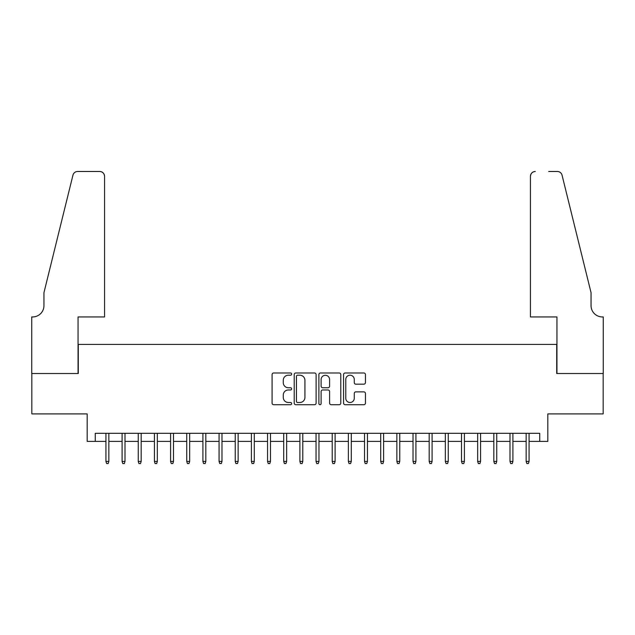 <?xml version="1.0" encoding="UTF-8"?>
<svg xmlns="http://www.w3.org/2000/svg" width="635" height="635" viewBox="0 0 635 635"><rect width="100%" height="100%" fill="white"/><g stroke="black" fill="none" stroke-linecap="round" stroke-linejoin="round"><path stroke-width="0.95" d="M291.64 374.102A1.111 1.111 0 0 0 290.528 372.991L273.677 372.991A1.587 1.587 0 0 0 272.09 374.579L272.09 403.138A1.587 1.587 0 0 0 273.677 404.717L290.528 404.717A1.111 1.111 0 0 0 291.64 403.614A1.111 1.111 0 0 0 290.528 402.503L288.346 402.503A5.08 5.08 0 0 1 283.273 397.423L283.273 395.041A5.08 5.08 0 0 1 288.346 389.969L290.528 389.969A1.111 1.111 0 0 0 291.64 388.858A1.111 1.111 0 0 0 290.528 387.747L288.346 387.747A5.08 5.08 0 0 1 283.273 382.667L283.273 380.294A5.08 5.08 0 0 1 288.346 375.214L290.528 375.214A1.111 1.111 0 0 0 291.64 374.102M363.863 384.175A1.587 1.587 0 0 0 365.45 382.587L365.45 374.579A1.587 1.587 0 0 0 363.863 372.991L345.146 372.991A1.587 1.587 0 0 0 343.559 374.579L343.559 403.138A1.587 1.587 0 0 0 345.146 404.717L363.863 404.717A1.587 1.587 0 0 0 365.45 403.138L365.45 393.454A1.587 1.587 0 0 0 363.863 391.874L355.854 391.874A1.587 1.587 0 0 0 354.266 393.454L354.266 398.256A4.247 4.247 0 0 1 350.02 402.503A4.247 4.247 0 0 1 345.781 398.256L345.781 379.46A4.247 4.247 0 0 1 350.02 375.214A4.247 4.247 0 0 1 354.266 379.46L354.266 382.587A1.587 1.587 0 0 0 355.854 384.175L363.863 384.175M95.266 441.381L95.266 433.3L539.734 433.3L539.734 441.381L547.814 441.381L547.814 413.909L603.171 413.909L603.171 373.499L556.704 373.499L556.704 344.408L78.295 344.408L78.295 373.499L31.829 373.499L31.829 413.909L87.186 413.909L87.186 441.381L105.934 441.381M316.111 374.579A1.587 1.587 0 0 0 314.523 372.991L295.807 372.991A1.587 1.587 0 0 0 294.219 374.579L294.219 403.138A1.587 1.587 0 0 0 295.807 404.717L314.523 404.717A1.587 1.587 0 0 0 316.111 403.138L316.111 374.579M320.477 372.991L339.193 372.991A1.587 1.587 0 0 1 340.781 374.579L340.781 403.138A1.587 1.587 0 0 1 339.193 404.717L331.184 404.717A1.587 1.587 0 0 1 329.597 403.138L329.597 391.557A1.587 1.587 0 0 0 328.009 389.969L322.699 389.969A1.587 1.587 0 0 0 321.112 391.557L321.112 403.614A1.111 1.111 0 0 1 320 404.717A1.111 1.111 0 0 1 318.889 403.614L318.889 374.579A1.587 1.587 0 0 1 320.477 372.991M108.847 441.381L122.095 441.381M125.008 441.381L138.263 441.381M141.168 441.381L154.424 441.381M157.329 441.381L170.585 441.381M173.49 441.381L186.746 441.381M189.659 441.381L202.906 441.381M205.819 441.381L219.075 441.381M221.98 441.381L235.236 441.381M238.141 441.381L251.397 441.381M254.302 441.381L267.557 441.381M270.47 441.381L283.718 441.381M286.631 441.381L299.887 441.381M302.792 441.381L316.047 441.381M318.953 441.381L332.208 441.381M335.113 441.381L348.369 441.381M351.282 441.381L364.53 441.381M367.443 441.381L380.698 441.381M383.603 441.381L396.859 441.381M399.764 441.381L413.02 441.381M415.925 441.381L429.181 441.381M432.094 441.381L445.341 441.381M448.254 441.381L461.51 441.381M464.415 441.381L477.671 441.381M480.576 441.381L493.832 441.381M496.737 441.381L509.992 441.381M512.905 441.381L526.153 441.381M529.066 441.381L539.734 441.381M297.553 375.214A1.111 1.111 0 0 0 296.442 376.325L296.442 401.391A1.111 1.111 0 0 0 297.553 402.503L299.847 402.503A5.08 5.08 0 0 0 304.927 397.423L304.927 380.294A5.08 5.08 0 0 0 299.847 375.214L297.553 375.214M329.597 379.539A4.247 4.247 0 0 0 325.35 375.293A4.247 4.247 0 0 0 321.112 379.539L321.112 386.159A1.587 1.587 0 0 0 322.699 387.747L328.009 387.747A1.587 1.587 0 0 0 329.597 386.159L329.597 379.539M105.934 461.423L106.585 463.526L108.196 463.526L108.847 461.423L105.934 461.423L105.934 433.3M108.847 461.423L108.847 433.3M104.561 316.936L104.561 176.324A4.85 4.85 0 0 0 99.711 171.474L77.653 171.474A4.85 4.85 0 0 0 72.946 175.165L43.95 292.687L43.95 305.618A11.311 11.311 0 0 1 32.639 316.936L31.75 316.936L31.75 373.499L78.057 373.499L78.057 316.936L104.561 316.936L104.561 176.324C104.251 173.395 102.64 171.783 99.711 171.474L86.296 171.474M72.946 175.165C74.176 172.506 74.176 172.506 72.946 175.165C74.176 172.506 74.176 172.506 72.946 175.165M43.95 305.618A11.311 11.311 0 0 1 32.639 316.936M530.439 316.936L530.439 176.324L530.439 316.936L556.943 316.936L556.943 373.499L603.25 373.499L603.25 316.936L602.361 316.936A11.311 11.311 0 0 1 591.05 305.618A11.311 11.311 0 0 0 602.361 316.936M582.16 256.651L562.054 175.165L591.05 292.687L591.05 305.618M548.703 171.474L557.347 171.474A4.85 4.85 0 0 1 562.054 175.165C560.824 172.506 560.824 172.506 562.054 175.165C560.824 172.506 560.824 172.506 562.054 175.165M535.289 171.474A4.85 4.85 0 0 0 530.439 176.324C530.749 173.395 532.36 171.783 535.289 171.474M122.095 461.423L122.745 463.526L124.357 463.526L125.008 461.423L122.095 461.423L122.095 433.3M125.008 461.423L125.008 433.3M138.263 461.423L138.906 463.526L140.525 463.526L141.168 461.423L138.263 461.423L138.263 433.3M141.168 461.423L141.168 433.3M154.424 461.423L155.067 463.526L156.686 463.526L157.329 461.423L154.424 461.423L154.424 433.3M157.329 461.423L157.329 433.3M170.585 461.423L171.228 463.526L172.847 463.526L173.49 461.423L170.585 461.423L170.585 433.3M173.49 461.423L173.49 433.3M186.746 461.423L187.396 463.526L189.008 463.526L189.659 461.423L186.746 461.423L186.746 433.3M189.659 461.423L189.659 433.3M202.906 461.423L203.557 463.526L205.168 463.526L205.819 461.423L202.906 461.423L202.906 433.3M205.819 461.423L205.819 433.3M219.075 461.423L219.718 463.526L221.337 463.526L221.98 461.423L219.075 461.423L219.075 433.3M221.98 461.423L221.98 433.3M235.236 461.423L235.879 463.526L237.498 463.526L238.141 461.423L235.236 461.423L235.236 433.3M238.141 461.423L238.141 433.3M251.397 461.423L252.039 463.526L253.659 463.526L254.302 461.423L251.397 461.423L251.397 433.3M254.302 461.423L254.302 433.3M267.557 461.423L268.208 463.526L269.819 463.526L270.47 461.423L267.557 461.423L267.557 433.3M270.47 461.423L270.47 433.3M283.718 461.423L284.369 463.526L285.98 463.526L286.631 461.423L283.718 461.423L283.718 433.3M286.631 461.423L286.631 433.3M299.887 461.423L300.53 463.526L302.149 463.526L302.792 461.423L299.887 461.423L299.887 433.3M302.792 461.423L302.792 433.3M316.047 461.423L316.69 463.526L318.31 463.526L318.953 461.423L316.047 461.423L316.047 433.3M318.953 461.423L318.953 433.3M332.208 461.423L332.851 463.526L334.47 463.526L335.113 461.423L332.208 461.423L332.208 433.3M335.113 461.423L335.113 433.3M348.369 461.423L349.02 463.526L350.631 463.526L351.282 461.423L348.369 461.423L348.369 433.3M351.282 461.423L351.282 433.3M364.53 461.423L365.181 463.526L366.792 463.526L367.443 461.423L364.53 461.423L364.53 433.3M367.443 461.423L367.443 433.3M380.698 461.423L381.341 463.526L382.961 463.526L383.603 461.423L380.698 461.423L380.698 433.3M383.603 461.423L383.603 433.3M396.859 461.423L397.502 463.526L399.121 463.526L399.764 461.423L396.859 461.423L396.859 433.3M399.764 461.423L399.764 433.3M413.02 461.423L413.663 463.526L415.282 463.526L415.925 461.423L413.02 461.423L413.02 433.3M415.925 461.423L415.925 433.3M429.181 461.423L429.831 463.526L431.443 463.526L432.094 461.423L429.181 461.423L429.181 433.3M432.094 461.423L432.094 433.3M445.341 461.423L445.992 463.526L447.604 463.526L448.254 461.423L445.341 461.423L445.341 433.3M448.254 461.423L448.254 433.3M461.51 461.423L462.153 463.526L463.772 463.526L464.415 461.423L461.51 461.423L461.51 433.3M464.415 461.423L464.415 433.3M477.671 461.423L478.314 463.526L479.933 463.526L480.576 461.423L477.671 461.423L477.671 433.3M480.576 461.423L480.576 433.3M493.832 461.423L494.474 463.526L496.094 463.526L496.737 461.423L493.832 461.423L493.832 433.3M496.737 461.423L496.737 433.3M509.992 461.423L510.643 463.526L512.255 463.526L512.905 461.423L509.992 461.423L509.992 433.3M512.905 461.423L512.905 433.3M526.153 461.423L526.804 463.526L528.415 463.526L529.066 461.423L526.153 461.423L526.153 433.3M529.066 461.423L529.066 433.3"/></g></svg>
